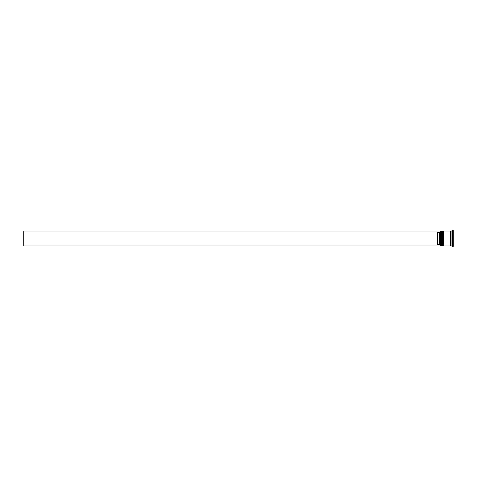 <?xml version="1.0" encoding="UTF-8"?>
<svg xmlns="http://www.w3.org/2000/svg" width="477" height="477" viewBox="0 0 477 477"><rect width="100%" height="100%" fill="white"/><g stroke="black" fill="none" stroke-linecap="round" stroke-linejoin="round"><path stroke-width="0.72" d="M441.678 245.899L441.768 231.101L441.678 245.899L441.398 231.375L441.124 245.899L441.124 231.101L440.289 231.101L440.289 245.899L441.124 245.899M443.067 245.899L443.157 231.101L443.067 245.899L442.787 231.375L442.513 245.899L442.513 231.101L442.048 231.101L442.048 245.899L442.513 245.899M440.199 245.792L440.199 231.101L23.85 231.101L23.85 245.899L440.289 245.899M452.041 245.899L451.117 245.899L451.117 231.101L452.041 231.101L452.041 245.899L453.15 246.365L453.15 230.635L452.5 230.635L452.5 246.365M443.437 238.5L443.437 245.899L450.652 245.899L450.652 231.101L443.437 231.101L443.437 238.5M439.734 232.597L437.421 232.597L437.421 244.403L439.734 244.403L439.734 232.597L440.199 232.132M440.199 244.868L439.734 244.403M441.678 231.101L441.124 231.101M443.067 231.101L442.513 231.101M450.652 245.858L451.117 245.858M450.652 231.142L451.117 231.142M452.041 231.101L452.5 230.635"/></g></svg>
